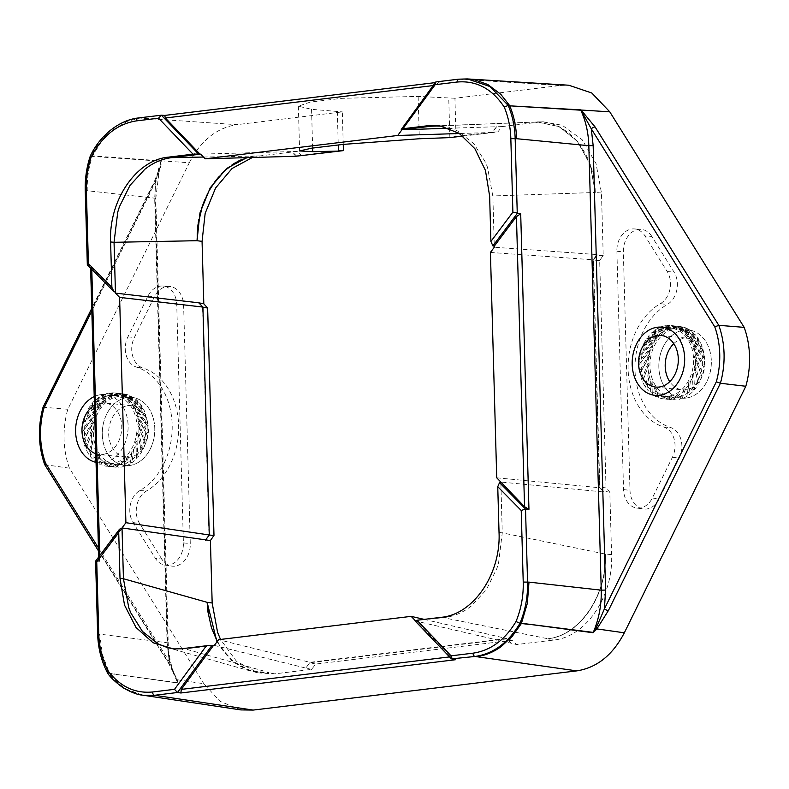 <?xml version="1.0" encoding="UTF-8"?>
<svg xmlns="http://www.w3.org/2000/svg" width="789" height="789" viewBox="0 0 789 789"><rect width="100%" height="100%" fill="white"/><g stroke="black" fill="none" stroke-linecap="round" stroke-linejoin="round"><path stroke-width="0.59" stroke-dasharray="3.94 2.96" d="M424.166 619.375L506.568 638.518L511.104 643.183L415.695 621.022L416.622 620.913L450.943 656.734L455.46 659.732M114.001 291.792L88.003 265.42L91.238 265.844L91.751 268.033L115.431 292.058M122.039 528.561L99.848 558.148L98.803 560.545L99.493 561.314L91.238 265.844L90.577 266.228L90.636 268.438M401.266 129.465L436.041 81.938L439.325 82.155L434.986 85.35L402.538 129.682M651.822 236.444A20.761 15.849 -84 0 0 640.924 229.352A20.761 15.849 -84 0 0 623.34 251.967L629.997 490.324A20.761 15.849 -84 0 0 643.232 508.984A20.761 15.849 -84 0 0 659.15 498.865L679.24 458.093A20.761 15.849 -84 0 0 670.591 427.5A65.388 49.924 96 0 1 634.997 370.14A65.388 49.924 96 0 1 667.159 304.574A20.761 15.849 -84 0 0 674.043 272.087L651.822 236.444L644.988 235.921L667.218 271.564A20.484 15.642 96 0 1 660.413 303.617A65.665 50.131 -84 0 0 628.123 369.459A65.665 50.131 -84 0 0 663.865 427.056A20.484 15.642 96 0 1 672.406 457.255L652.316 498.027A20.484 15.642 96 0 1 636.605 508.008A20.484 15.642 96 0 1 623.537 489.594L616.88 251.237A20.484 15.642 96 0 1 634.238 228.918A20.484 15.642 96 0 1 644.988 235.921M161.804 559.105L139.574 523.462A20.761 15.849 96 0 1 146.468 490.975A65.388 49.924 -84 0 0 178.62 425.409A65.388 49.924 -84 0 0 143.026 368.049A20.761 15.849 96 0 1 134.377 337.455L154.466 296.684A20.761 15.849 96 0 1 169.408 286.466A20.761 15.849 96 0 1 183.62 305.225L190.277 543.582A20.761 15.849 96 0 1 171.716 566.088A20.761 15.849 96 0 1 161.804 559.105L155.295 558.217A20.484 15.642 -84 0 0 165.088 565.121A20.484 15.642 -84 0 0 183.403 542.901L176.746 304.544A20.484 15.642 -84 0 0 162.721 286.032A20.484 15.642 -84 0 0 147.977 296.122L127.887 336.883A20.484 15.642 -84 0 0 136.428 367.082A65.665 50.131 96 0 1 172.17 424.679A65.665 50.131 96 0 1 139.87 490.521A20.484 15.642 -84 0 0 133.075 522.574L155.295 558.217M468.696 79.008L460.322 79.255L560.456 85.468L454.937 98.25L456.022 136.98M560.456 85.468L568.83 85.222M240.862 709.913L220.092 701.352L203.848 683.728L177.288 679.743L169.349 663.805A3.117 1.44 -31.9 0 1 168.649 663.421L168.649 663.421A3.117 1.44 -31.9 0 1 169.29 661.557L167.09 643.183L154.683 198.72L155.601 181.618L91.83 311.024M169.349 663.805L45.397 465.007A75.922 57.962 96 0 1 43.78 407.085L155.561 180.257C158.993 173.422 160.986 166.952 161.538 160.857L189.301 162.741L67.805 409.284A76.927 58.731 -84 0 0 69.442 468.183L203.848 683.728M189.301 162.741C200.889 140.501 216.728 127.808 236.818 124.672L139.84 118.064L127.128 121.407L112.876 129.889L101.465 141.507L92.244 156.4C88.624 167.436 86.958 178.866 87.254 190.711L155.117 198.226L167.534 642.69C168.018 657.513 171.45 670.857 177.821 682.722L109.632 673.53C115.529 681.499 122.502 687.416 130.56 691.282L143.746 695.326M343.235 144.397L342.327 111.89L236.818 124.672M252.411 157.484L260.163 155.887L297.108 151.409L301.576 155.68M463.074 136.122L497.859 131.911L502.051 126.585L539.005 122.108L543.157 121.802L562.241 125.273L582.272 139.84L596.05 163.629L601.474 192.989L603.21 255.429L599.67 260.557L606.021 487.937L609.828 492.178L611.574 554.608C613.566 596.287 585.714 637.265 553.474 640.086L516.519 644.564L512.061 640.293L315.778 664.062L311.576 669.388L274.631 673.865L258.013 672.859L236.463 661.271L220.525 639.445M684.142 330.039A34.252 26.155 -84 0 0 658.864 364.291A34.252 26.155 -84 0 0 681.499 398.129A34.252 26.155 -84 0 0 711.096 366.816A34.252 26.155 -84 0 0 688.679 330.009A34.252 26.155 -84 0 0 684.142 330.039M129.485 465.51A34.252 26.155 -84 0 0 154.752 431.258A34.252 26.155 -84 0 0 132.128 397.419A34.252 26.155 -84 0 0 127.581 397.449A34.252 26.155 -84 0 0 102.314 431.701A34.252 26.155 -84 0 0 124.938 465.54A34.252 26.155 -84 0 0 129.485 465.51M44.717 464.662L69.442 468.183M43.05 407.223L67.805 409.284M164.615 115.411L434.897 82.667M454.937 98.25L418.15 96.416L341.893 98.329L310.264 102.087L298.36 106.19L311.556 109.326L342.327 111.89M100.913 394.638A34.252 26.155 96 0 1 105.46 394.599A34.252 26.155 96 0 1 127.877 431.405A34.252 26.155 96 0 1 98.28 462.729A34.252 26.155 96 0 1 96.061 462.374A34.252 26.155 -84 0 0 98.28 462.729A34.252 26.155 -84 0 0 101.13 462.827A34.252 26.155 -84 0 0 128.035 429.541A34.252 26.155 -84 0 0 105.46 394.599A34.252 26.155 -84 0 0 94.216 396.591A34.252 26.155 96 0 1 100.913 394.638M441.574 126.171L454.05 129.347L458.093 131.221L473.873 143.756L485.541 162.366L487.503 167.307L492.869 196.431L494.259 246.178M489.634 196.066L595.271 192.477L590.133 164.487L577.43 141.428L558.908 126.575L537.191 121.979L438.585 125.944M449.158 128.242L496.675 126.733L492.425 132.463L459.484 133.509M295.845 156.271L291.309 151.606L200.613 154.141M462.956 136.033L492.425 132.463M203.434 157.041L254.571 156.054L246.799 157.642M216.965 641.871L231.67 660.61L250.863 671.094L269 672.514L185.307 648.933L175.099 649.031M214.342 645.412L305.728 668.066L309.978 662.326L218.583 639.682M506.568 638.518L309.978 662.326M441.396 617.294L547.832 638.735C579.491 635.904 607.066 595.34 605.37 554.085L502.268 532.851L498.559 563.08L496.883 568.455L486.33 589.748L471.368 606.011L467.443 608.852C460.234 613.635 452.659 616.525 444.72 617.511L414.915 620.716M496.725 477.809L599.522 487.73L603.644 491.971L500.847 482.049M490.423 252.441L593.15 259.788L597.007 254.581L494.289 247.233M593.15 259.788L599.522 487.73M496.675 126.733L491.853 132.128L449.848 137.217L448.744 97.954M502.051 126.585L496.044 126.802M297.108 151.409L291.309 151.606M181.973 648.716L185.307 648.933L213.415 645.53M311.576 669.388L305.728 668.066L309.929 662.74L506.637 638.912L511.104 643.183L516.519 644.564M499.033 532.486L502.268 532.851L500.857 482.681M603.644 491.971L599.808 486.991L593.476 260.459L597.026 255.33L603.21 255.429M609.828 492.178L603.615 491.231M597.007 254.581L597.026 255.33M337.307 111.456L338.244 144.91M449.858 137.621L454.75 137.03M601.474 192.989L595.271 192.477C594.581 151.182 565.19 117.837 533.413 122.275L543.157 121.802M595.271 192.477L590.32 164.585L577.745 141.586L559.283 126.694L537.526 121.97M260.163 155.887L254.571 156.054L247.253 157.632M254.571 156.054C222.636 158.855 195.061 199.42 197.033 240.704M217.241 641.496L222.084 649.347L227.469 655.965L233.495 661.596L240.063 666.153L247.075 669.555L254.403 671.755L261.938 672.731L269 672.514L252.539 671.518L258.013 672.859M207.132 602.323L210.919 626.535L220.486 647.503L234.856 663.026L252.539 671.518M198.769 302.818L202.605 307.079L208.967 535.05L205.396 540.209M547.832 638.735C579.649 635.48 606.988 595.261 605.37 554.085C607.352 595.37 579.767 635.934 547.832 638.735L553.474 640.086M338.402 150.709L296.398 155.798L291.94 151.527M300.51 155.709L296.398 155.798M497.859 131.911L491.853 132.128M599.67 260.557L593.476 260.459M606.021 487.937L599.808 486.991M512.061 640.293L506.637 638.912M315.778 664.062L309.929 662.74M95.617 561.087L99.493 561.314M109.632 673.53L177.998 683.008L177.288 679.743A3.117 2.002 -22.6 0 1 176.509 679.181L177.821 682.722A3.117 2.406 97.9 0 0 177.998 683.008M142.434 695.139L123.765 688.077L108.152 673.175C102.047 661.478 98.763 648.41 98.3 633.971L99.641 634.119L102.452 654.781L109.405 673.165M91.1 155.788L90.893 156.281L92.244 156.4L161.203 161.222A3.117 2.495 -27.4 0 1 161.538 160.857L91.1 155.788C102.639 133.657 118.429 121.052 138.46 117.975L139.84 118.064M161.262 160.65A3.117 2.416 -86.1 0 0 161.104 161.025C156.784 172.959 154.792 185.356 155.117 198.226L155.788 198.424L168.205 642.887L99.641 634.119M452.166 659.239L415.349 620.815M97.629 633.774L98.3 633.971L96.258 561.018L120.618 528.551M107.482 672.83L116.989 674.378M87.254 190.711L85.912 190.563L88.003 265.42L87.451 265.193M90.814 156.015L90.252 156.173M98.447 547.941L169.29 661.557L176.509 679.181M161.203 161.222L155.601 181.618A3.117 0.878 26.2 0 1 154.802 180.454L91.751 308.391M155.561 180.257A3.117 0.878 26.2 0 0 154.802 180.454L159.565 167.919L155.788 198.424L154.683 198.72M669.94 395.95A34.252 26.155 96 0 1 663.717 396.256A34.252 26.155 96 0 1 641.299 359.449A34.252 26.155 96 0 1 670.906 328.135A34.252 26.155 96 0 1 693.561 360.879A34.252 26.155 96 0 1 669.94 395.95M692.831 348.235L694.192 348.955A36.846 28.138 96 0 1 695.296 355.158L694.34 356.746L695.504 357.9A36.846 28.138 96 0 1 695.365 364.35L694.152 365.603L695.04 367.112A36.846 28.138 96 0 1 693.679 373.404L692.269 374.252L692.831 376.018A36.846 28.138 96 0 1 690.326 381.768L688.827 382.132L689.024 384.056A36.846 28.138 96 0 1 685.533 388.888L684.033 388.77L683.856 390.723A36.846 28.138 96 0 1 679.595 394.332L678.185 393.731L677.643 395.595A36.846 28.138 96 0 1 672.879 397.764L671.656 396.709L670.778 398.366A36.846 28.138 96 0 1 665.827 398.958L664.851 397.528L663.697 398.869A36.846 28.138 96 0 1 663.45 398.839A36.846 28.138 96 0 1 658.854 397.843L658.204 396.117L656.842 397.064A36.846 28.138 96 0 1 652.414 394.48L652.128 392.577L650.649 393.07A36.846 28.138 96 0 1 646.921 389.095L647 387.133L645.501 387.133A36.846 28.138 96 0 1 642.7 382.024L643.153 380.12L641.723 379.627A36.846 28.138 96 0 1 640.027 373.7L640.826 371.974L639.554 371.037A36.846 28.138 96 0 1 639.07 364.656L640.165 363.226L639.129 361.885A36.846 28.138 96 0 1 639.889 355.454L641.21 354.399L640.471 352.752A36.846 28.138 96 0 1 642.424 346.677L643.883 346.075L643.508 344.211A36.846 28.138 96 0 1 646.526 338.875L648.045 338.757L648.035 336.804A36.846 28.138 96 0 1 651.941 332.544L653.4 332.909L653.765 330.986A36.846 28.138 96 0 1 658.312 328.066L659.643 328.905L660.363 327.139A36.846 28.138 96 0 1 665.255 325.739L666.36 326.991L667.386 325.482A36.846 28.138 96 0 1 671.173 325.551A36.846 28.138 96 0 1 672.327 325.699L673.145 327.297L674.408 326.143A36.846 28.138 96 0 1 679.082 327.958L679.556 329.782L680.986 329.062A36.846 28.138 96 0 1 685.089 332.366L685.197 334.319L686.696 334.072A36.846 28.138 96 0 1 689.99 338.639L689.714 340.592L691.194 340.838A36.846 28.138 96 0 1 693.462 346.401L692.831 348.235L703.975 367.694A36.846 28.138 96 0 1 702.664 374.006L701.263 374.864L701.835 376.629A36.846 28.138 96 0 1 699.37 382.399L697.88 382.783L698.087 384.707A36.846 28.138 96 0 1 694.626 389.579L693.127 389.48L692.959 391.433A36.846 28.138 96 0 1 688.728 395.102L687.318 394.51L686.785 396.374A36.846 28.138 96 0 1 682.041 398.613L680.799 397.567L679.94 399.234A36.846 28.138 96 0 1 674.989 399.895L674.003 398.475L672.859 399.826A36.846 28.138 96 0 1 672.336 399.776A36.846 28.138 96 0 1 668.007 398.869L667.336 397.153L665.985 398.11A36.846 28.138 96 0 1 661.537 395.595L661.231 393.691L659.762 394.194A36.846 28.138 96 0 1 655.994 390.279L656.073 388.306L654.564 388.326A36.846 28.138 96 0 1 651.724 383.257L652.168 381.353L650.728 380.88A36.846 28.138 96 0 1 648.992 374.982L649.781 373.246L648.499 372.319A36.846 28.138 96 0 1 647.956 365.948L649.051 364.498L647.996 363.177A36.846 28.138 96 0 1 648.706 356.746L650.028 355.671L649.278 354.034A36.846 28.138 96 0 1 651.181 347.939L652.641 347.318L652.247 345.454A36.846 28.138 96 0 1 655.235 340.098L656.744 339.951L656.724 337.998A36.846 28.138 96 0 1 660.6 333.698L662.07 334.043L662.415 332.11A36.846 28.138 96 0 1 666.942 329.141L668.283 329.96L668.983 328.185A36.846 28.138 96 0 1 673.865 326.725L674.989 327.968L675.995 326.449A36.846 28.138 96 0 1 680.069 326.488A36.846 28.138 96 0 1 680.937 326.597L681.775 328.175L683.027 327.011A36.846 28.138 96 0 1 687.712 328.766L688.205 330.591L689.635 329.851A36.846 28.138 96 0 1 693.768 333.096L693.886 335.039L695.385 334.783A36.846 28.138 96 0 1 698.719 339.309L698.452 341.262L699.942 341.489A36.846 28.138 96 0 1 702.249 347.022L701.628 348.856L702.999 349.557A36.846 28.138 96 0 1 704.143 355.74L703.196 357.348L704.37 358.482A36.846 28.138 96 0 1 704.281 364.932L703.078 366.204M693.462 346.401L704.281 364.932M704.37 358.482L691.194 340.838M703.975 367.694L694.192 348.955M695.296 355.158L702.664 374.006M678.836 396.887A34.252 26.155 96 0 1 672.603 397.192A34.252 26.155 96 0 1 650.195 360.386A34.252 26.155 96 0 1 679.793 329.072A34.252 26.155 96 0 1 702.447 361.816A34.252 26.155 96 0 1 678.836 396.887M689.99 338.639L704.143 355.74M702.999 349.557L686.696 334.072M685.089 332.366L697.821 342.17L702.249 347.022M699.942 341.489L694.912 337.179L680.986 329.062M679.082 327.958L693.442 335.266L698.719 339.309M695.385 334.783L689.625 331.439L674.408 326.143M672.327 325.699L687.821 330.088L693.768 333.096M689.635 329.851L683.333 327.682L673.599 325.808L667.386 325.482M665.255 325.739L674.97 325.946L687.712 328.766M683.027 327.011L676.439 326.133L660.363 327.139M658.312 328.066L674.309 326.113L680.937 326.597M675.995 326.449L669.358 326.883L653.765 330.986M651.941 332.544L667.267 327.563L673.865 326.725M668.983 328.185L662.553 329.901L648.035 336.804M646.526 338.875L660.62 331.232L666.942 329.141M662.415 332.11L643.508 344.211M642.424 346.677L660.6 333.698M656.724 337.998L640.471 352.752M639.889 355.454L655.235 340.098M652.247 345.454L639.129 361.885M639.07 364.656L651.181 347.939M649.278 354.034L639.554 371.037M640.027 373.7L648.706 356.746M647.996 363.177L641.723 379.627M642.7 382.024L647.956 365.948M648.499 372.319L645.501 387.133M646.921 389.095L648.992 374.982M650.728 380.88L650.649 393.07M652.414 394.48L651.724 383.257M654.564 388.326L656.842 397.064M658.854 397.843L655.994 390.279M659.762 394.194L663.45 398.839M661.537 395.595L665.827 398.958L664.969 398.997L668.145 399.333L670.778 398.366M665.985 398.11L668.145 399.333M672.879 397.764L669.506 399.481L668.007 398.869M672.859 399.826L677.643 395.595M679.595 394.332L674.989 399.895M679.94 399.234L683.856 390.723M685.533 388.888L682.041 398.613M686.785 396.374L689.024 384.056M690.326 381.768L688.728 395.102M692.959 391.433L692.831 376.018M693.679 373.404L694.626 389.579M698.087 384.707L695.04 367.112M695.365 364.35L699.37 382.399M701.835 376.629L695.504 357.9M687.722 397.824A34.252 26.155 96 0 1 681.499 398.129A34.252 26.155 96 0 1 659.081 361.323A34.252 26.155 96 0 1 688.679 330.009A34.252 26.155 96 0 1 711.343 362.753A34.252 26.155 96 0 1 687.722 397.824M673.757 343.659A25.948 19.814 96 0 1 687.811 338.264A25.948 19.814 96 0 1 704.971 363.068A25.948 19.814 96 0 1 687.081 389.638A25.948 19.814 96 0 1 682.367 389.874A25.948 19.814 96 0 1 669.753 381.659M694.34 356.746L701.263 374.864M694.152 365.603L697.88 382.783M692.269 374.252L693.127 389.48M688.827 382.132L687.318 394.51M684.033 388.77L680.799 397.567M678.185 393.731L674.003 398.475M671.656 396.709L668.52 397.903L667.336 397.153M664.851 397.528L661.231 393.691M658.204 396.117L656.073 388.306M652.128 392.577L652.168 381.353M647 387.133L649.781 373.246M643.153 380.12L649.051 364.498M640.826 371.974L650.028 355.671M640.165 363.226L652.641 347.318M641.21 354.399L656.744 339.951M643.883 346.075L662.07 334.043M648.045 338.757L668.283 329.96M653.4 332.909L668.52 328.569L674.989 327.968M659.643 328.905L675.315 327.514L681.775 328.175M666.36 326.991L682.002 328.678L688.205 330.591M673.145 327.297L688.156 331.982L693.886 335.039M679.556 329.782L693.403 337.228L698.452 341.262M685.197 334.319L701.628 348.856M689.714 340.592L703.196 357.348M118.912 464.701A34.252 26.155 -84 0 0 145.807 431.425A34.252 26.155 -84 0 0 123.242 396.472A34.252 26.155 -84 0 0 93.635 427.796A34.252 26.155 -84 0 0 116.052 464.603A34.252 26.155 -84 0 0 118.912 464.701M93.516 422.835L92.205 423.88A36.846 28.138 -84 0 0 91.455 430.301L92.5 431.652L91.406 433.082A36.846 28.138 -84 0 0 91.899 439.453L93.181 440.41L92.372 442.126A36.846 28.138 -84 0 0 94.078 448.044L95.518 448.537L95.065 450.44A36.846 28.138 -84 0 0 97.875 455.539L99.384 455.539L99.296 457.502A36.846 28.138 -84 0 0 103.034 461.457L104.513 460.973L104.799 462.867A36.846 28.138 -84 0 0 109.237 465.431L110.598 464.484L111.249 466.21A36.846 28.138 -84 0 0 115.776 467.187A36.846 28.138 -84 0 0 116.091 467.216L117.255 465.875L118.212 467.305A36.846 28.138 -84 0 0 123.173 466.693L124.051 465.037L125.273 466.092A36.846 28.138 -84 0 0 130.027 463.902L130.579 462.038L131.98 462.65A36.846 28.138 -84 0 0 136.231 459.02L136.418 457.058L137.917 457.186A36.846 28.138 -84 0 0 141.399 452.344L141.201 450.411L142.691 450.046A36.846 28.138 -84 0 0 145.196 444.296L144.634 442.511L146.034 441.682A36.846 28.138 -84 0 0 147.385 435.38L146.488 433.861L147.711 432.619A36.846 28.138 -84 0 0 147.829 426.168L146.665 425.005L147.622 423.427A36.846 28.138 -84 0 0 146.507 417.233L145.137 416.503L145.778 414.679A36.846 28.138 -84 0 0 143.499 409.126L142.01 408.87L142.286 406.927A36.846 28.138 -84 0 0 138.992 402.37L137.483 402.607L137.385 400.664A36.846 28.138 -84 0 0 133.262 397.38L131.822 398.1L131.359 396.275A36.846 28.138 -84 0 0 126.684 394.47L125.412 395.624L124.593 394.036A36.846 28.138 -84 0 0 123.508 393.898A36.846 28.138 -84 0 0 119.662 393.839L118.626 395.348L117.531 394.096A36.846 28.138 -84 0 0 112.64 395.506L111.91 397.281L110.588 396.443A36.846 28.138 -84 0 0 106.051 399.372L105.677 401.305L104.217 400.94A36.846 28.138 -84 0 0 100.321 405.201L100.331 407.173L98.822 407.292A36.846 28.138 -84 0 0 95.804 412.627L96.189 414.501L94.729 415.103A36.846 28.138 -84 0 0 92.786 421.168L93.516 422.835L83.417 440.844A36.846 28.138 -84 0 0 85.074 446.791L86.514 447.304L86.04 449.197A36.846 28.138 -84 0 0 88.812 454.336L90.321 454.356L90.212 456.318A36.846 28.138 -84 0 0 93.921 460.322L95.41 459.859L95.686 461.762A36.846 28.138 -84 0 0 100.095 464.376L101.465 463.449L102.097 465.185A36.846 28.138 -84 0 0 106.89 466.25A36.846 28.138 -84 0 0 106.929 466.25L108.103 464.918L109.05 466.368A36.846 28.138 -84 0 0 114.01 465.826L114.908 464.169L116.121 465.244A36.846 28.138 -84 0 0 120.885 463.113L121.447 461.249L122.847 461.881A36.846 28.138 -84 0 0 127.128 458.31L127.325 456.338L128.814 456.486A36.846 28.138 -84 0 0 132.335 451.693L132.157 449.75L133.647 449.405A36.846 28.138 -84 0 0 136.191 443.684L135.639 441.899L137.039 441.081A36.846 28.138 -84 0 0 138.44 434.798L137.562 433.269L138.785 432.037A36.846 28.138 -84 0 0 138.963 425.587L137.799 424.413L138.765 422.835A36.846 28.138 -84 0 0 137.71 416.622L136.339 415.882L136.99 414.067A36.846 28.138 -84 0 0 134.761 408.475L133.272 408.209L133.568 406.266A36.846 28.138 -84 0 0 130.303 401.66L128.794 401.887L128.706 399.934A36.846 28.138 -84 0 0 124.613 396.601L123.173 397.301L122.719 395.467A36.846 28.138 -84 0 0 118.064 393.612L116.782 394.747L115.983 393.149A36.846 28.138 -84 0 0 114.622 392.961A36.846 28.138 -84 0 0 111.042 392.883L110.006 394.382L108.912 393.119A36.846 28.138 -84 0 0 104.01 394.461L103.28 396.236L101.959 395.378A36.846 28.138 -84 0 0 97.402 398.248L97.017 400.181L95.558 399.786A36.846 28.138 -84 0 0 91.632 404.007L91.623 405.98L90.124 406.079A36.846 28.138 -84 0 0 87.066 411.375L87.431 413.258L85.971 413.84A36.846 28.138 -84 0 0 83.989 419.886L84.709 421.563L83.378 422.588A36.846 28.138 -84 0 0 82.589 429.009L83.614 430.38L82.51 431.79A36.846 28.138 -84 0 0 82.963 438.171L84.236 439.138M92.786 421.168L82.963 438.171M82.51 431.79L94.729 415.103M83.417 440.844L92.205 423.88M91.455 430.301L85.074 446.791M110.016 463.764A34.252 26.155 -84 0 0 136.921 430.488A34.252 26.155 -84 0 0 114.346 395.536A34.252 26.155 -84 0 0 84.748 426.859A34.252 26.155 -84 0 0 107.166 463.666A34.252 26.155 -84 0 0 110.016 463.764M95.804 412.627L82.589 429.009M83.378 422.588L98.822 407.292M100.321 405.201L83.989 419.886M85.971 413.84L104.217 400.94M106.051 399.372L87.066 411.375M90.124 406.079L95.686 402.538L110.588 396.443M112.64 395.506L97.402 400.763L91.632 404.007M95.558 399.786L101.722 397.291L117.531 394.096M119.662 393.839L103.704 396.098L97.402 398.248M101.959 395.378L108.497 394.076L124.593 394.036M126.684 394.47L110.608 393.553L104.01 394.461M108.912 393.119L118.271 393.346L131.359 396.275M133.262 397.38L117.679 393.287L111.042 392.883M115.983 393.149L122.502 394.47L137.385 400.664M138.992 402.37L124.484 395.328L118.064 393.612M122.719 395.467L128.854 398.05L142.286 406.927M143.499 409.126L130.589 399.53L124.613 396.601M128.706 399.934L145.778 414.679M146.507 417.233L130.303 401.66M133.568 406.266L147.622 423.427M147.829 426.168L134.761 408.475M136.99 414.067L147.711 432.619M147.385 435.38L137.71 416.622M138.765 422.835L146.034 441.682M145.196 444.296L138.963 425.587M138.785 432.037L142.691 450.046M141.399 452.344L138.44 434.798M137.039 441.081L137.917 457.186M136.231 459.02L136.191 443.684M133.647 449.405L131.98 462.65M130.027 463.902L132.335 451.693M128.814 456.486L125.273 466.092M123.173 466.693L127.128 458.31M122.847 461.881L118.212 467.305M116.091 467.216L120.885 463.113M116.121 465.244L112.807 466.871L111.249 466.21M109.237 465.431L111.446 466.733L114.01 465.826M109.05 466.368L107.62 466.24L104.799 462.867M103.034 461.457L106.89 466.25M102.097 465.185L99.296 457.502M97.875 455.539L100.095 464.376M95.686 461.762L95.065 450.44M94.078 448.044L93.921 460.322M90.212 456.318L92.372 442.126M91.899 439.453L88.812 454.336M86.04 449.197L91.406 433.082M95.814 453.734A25.948 19.814 -84 0 0 99.148 454.474A25.948 19.814 -84 0 0 101.308 454.543A25.948 19.814 -84 0 0 121.693 429.334A25.948 19.814 -84 0 0 104.592 402.863A25.948 19.814 -84 0 0 94.463 405.23M127.976 457.354A25.948 19.814 -84 0 0 148.352 432.145A25.948 19.814 -84 0 0 131.25 405.674A25.948 19.814 -84 0 0 108.833 429.403A25.948 19.814 -84 0 0 125.816 457.285A25.948 19.814 -84 0 0 127.976 457.354M127.798 465.638A34.252 26.155 -84 0 0 154.703 432.362A34.252 26.155 -84 0 0 132.128 397.419A34.252 26.155 -84 0 0 102.521 428.733A34.252 26.155 -84 0 0 124.938 465.54A34.252 26.155 -84 0 0 127.798 465.638M92.5 431.652L86.514 447.304M93.181 440.41L90.321 454.356M95.518 448.537L95.41 459.859M99.384 455.539L101.465 463.449M104.513 460.973L108.103 464.918M110.598 464.484L113.606 465.145L114.908 464.169M117.255 465.875L121.447 461.249M124.051 465.037L127.325 456.338M130.579 462.038L132.157 449.75M136.418 457.058L135.639 441.899M141.201 450.411L137.562 433.269M144.634 442.511L137.799 424.413M146.488 433.861L136.339 415.882M146.665 425.005L133.272 408.209M145.137 416.503L128.794 401.887M142.01 408.87L129.1 399.964L123.173 397.301M137.483 402.607L123.104 396.216L116.782 394.747M131.822 398.1L116.496 394.589L110.006 394.382M125.412 395.624L109.691 395.181L103.28 396.236M118.626 395.348L103.112 397.952L97.017 400.181M111.91 397.281L91.623 405.98M105.677 401.305L87.431 413.258M100.331 407.173L84.709 421.563M96.189 414.501L83.614 430.38M449.582 656.902L450.943 656.734M91.751 268.033L91.79 269.601M99.779 555.535L99.848 558.148M434.986 85.35L432.747 85.616M138.46 117.975L161.36 115.204M436.041 81.938L460.322 79.255M539.005 122.108L533.413 122.275M274.631 673.865L269 672.514M611.574 554.608L605.37 554.085M311.556 109.326L312.641 148.036M418.15 96.416L419.334 138.756M133.075 522.574L139.574 523.462M139.87 490.521L146.468 490.975M136.428 367.082L143.026 368.049M127.887 336.883L134.377 337.455M147.977 296.122L154.466 296.684M176.746 304.544L183.62 305.225M183.403 542.901L190.277 543.582M623.537 489.594L629.997 490.324M616.88 251.237L623.34 251.967M667.218 271.564L674.043 272.087M660.413 303.617L667.159 304.574M663.865 427.056L670.591 427.5M672.406 457.255L679.24 458.093M652.316 498.027L659.15 498.865M85.242 190.366L85.912 190.563A77.766 59.372 96 0 1 90.893 156.281M167.09 643.183L168.205 642.887C168.58 655.067 170.986 666.35 175.424 676.715L168.649 663.421L98.526 550.969M92.441 155.906L92.244 156.4M663.717 396.256L672.603 397.192M670.906 328.135L679.793 329.072M107.166 463.666L116.052 464.603M114.346 395.536L123.242 396.472M434.818 125.934L537.191 121.979M167.288 647.552L250.863 671.104M298.36 106.19L299.603 150.946M162.721 286.032L169.408 286.466M165.088 565.121L171.716 566.088M634.238 228.918L640.924 229.352M636.605 508.008L643.232 508.984M439.917 125.895L443.231 126.388M173.432 648.952L176.775 649.169M98.803 560.545L98.694 556.975M671.173 325.551L673.599 325.808M674.97 325.946L678.136 326.281M679.497 326.429L680.069 326.488M669.506 399.481L672.336 399.776M655.698 387.064L682.367 389.874M661.143 335.453L687.811 338.264M123.508 393.898L122.808 393.819M121.447 393.681L118.271 393.346M116.91 393.198L114.622 392.961M115.776 467.187L112.807 466.871M111.446 466.733L108.28 466.398M131.25 405.674L104.592 402.863M125.816 457.285L99.148 454.474"/><path stroke-width="1.18" d="M143.677 695.316L154.585 695.287L177.486 692.505L174.517 689.33L206.393 645.757L211.916 645.451L177.486 692.505L180.868 692.989L181.312 689.389L213.415 645.53L214.342 645.412L218.583 639.682L411.158 616.357L424.166 619.375M415.221 620.539L411.158 616.357M246.799 157.642L226.542 168.55L210.229 187.802L199.962 212.931L197.033 240.704L114.05 242.312L115.46 293.113L119.603 297.374L125.905 522.703L122.019 527.94L123.439 578.741L207.132 602.323L216.965 641.871M88.003 265.42L88.407 263.556L111.88 287.354L110.608 241.967L114.05 242.312L117.748 212.083L119.425 206.708L129.978 185.415L144.939 169.162L148.865 166.311C156.074 161.528 163.648 158.638 171.588 157.652L200.041 154.21L165.355 118.005L164.733 115.421L161.36 115.204L198.542 154.023L200.613 154.141L205.16 158.806L295.845 156.271L338.422 151.113L312.74 151.666L299.603 150.946L311.547 148.194L343.215 144.397L419.334 138.756L449.858 137.621L462.956 136.033M459.484 133.509L397.725 135.481L205.16 158.806M397.725 135.481L401.966 129.751L449.158 128.242M438.585 125.944L431.001 126.23L401.966 129.751M524.547 506.706L496.725 477.809L490.423 252.441L494.289 247.233L494.259 246.178L516.44 216.59L520.701 213.829L528.955 509.299L524.547 506.706L516.44 216.59M468.814 79.008L458.705 79.166A3.117 1.982 83.1 0 1 458.942 79.166L467.423 78.92L490.048 86.563L508.086 105.282L509.507 105.391L500.729 94.236L487.77 84.482L474.376 79.719L468.696 79.008L568.83 85.222L591.789 93.003L609.769 111.821L581.108 110.036L595.133 127.019L718.789 325.324L744.175 327.366L609.769 111.821M596.001 628.369L596.898 628.922L593.091 632.739L521.46 623.261L593.259 632.403L596.001 628.369L604.423 608.852L716.323 381.787A72.805 55.585 -84 0 0 714.785 326.893L591.306 128.854L593.16 145.61L605.577 590.073L604.423 608.852A3.117 0.878 26.2 0 0 608.358 610.627L596.898 628.922L624.326 632.808L745.822 386.265A76.927 58.731 -84 0 0 744.175 327.366M624.326 632.808C612.728 655.048 596.888 667.731 576.808 670.877L476.448 656.665C485.265 655.57 493.598 652.138 501.459 646.359L512.317 636.269L521.263 623.675M143.006 695.217L155.975 695.484L253.17 710.08L576.808 670.877M253.17 710.08L240.862 709.913L143.746 695.326M300.51 155.709L343.412 150.62L343.235 144.397M220.525 639.445L217.586 632.344L212.162 602.983L210.416 540.554L213.987 535.396L207.635 308.055L203.809 303.804L202.063 241.365L205.17 213.326L215.614 187.95L232.065 168.501L252.411 157.484M454.75 137.03L463.074 136.122M415.349 620.815L416.977 620.253L451.061 655.827L452.166 659.239L455.46 659.732L180.868 692.989M716.323 381.787L720.406 383.247L745.822 386.265M657.474 327.228A34.252 26.155 96 0 1 662.01 327.188A34.252 26.155 96 0 1 684.428 363.995A34.252 26.155 96 0 1 654.831 395.319A34.252 26.155 96 0 1 632.206 361.48A34.252 26.155 96 0 1 657.474 327.228M96.061 462.374A34.252 26.155 96 0 1 75.626 431.849A34.252 26.155 96 0 1 94.216 396.591A34.252 26.155 -84 0 0 75.626 431.849A34.252 26.155 -84 0 0 96.061 462.374M593.091 632.739A3.117 2.328 97.2 0 0 593.259 632.403C598.93 619.079 601.593 604.995 601.248 590.162L588.831 145.699L516.598 138.706C516.233 126.881 513.945 115.924 509.743 105.834L508.037 105.479L504.26 107.117C492.07 88.693 476.339 80.34 457.078 82.046A3.117 1.982 83.1 0 1 458.705 79.166L435.814 81.938L435.114 84.709L402.893 128.745L427.668 125.747L441.574 126.171M119.603 297.374L202.911 307.079L198.769 302.818L115.46 293.113M210.416 540.554L122.019 527.94M205.396 540.209L209.282 534.972L125.905 522.703M209.282 534.972L202.911 307.079M175.099 649.031L167.288 647.552L158.214 643.942L142.434 631.407L130.767 612.806L128.804 607.865L123.439 578.741L120.007 578.396L118.725 532.585L96.741 561.896L96.258 561.018M203.809 303.804L198.769 302.818M338.244 144.91L338.422 151.113M343.412 150.62L338.402 150.709M247.253 157.632L237.164 161.794L225.703 169.773L215.653 180.592L208.927 190.997L202.467 205.682L197.95 224.914L197.033 240.704L202.063 241.365M212.162 602.983L207.132 602.323L207.98 612.106L211.462 627.719L217.241 641.496M207.635 308.055L202.911 307.138M213.987 535.396L209.203 535.07M508.313 105.726A77.766 59.372 96 0 1 515.168 138.568L517.259 213.434L492.908 245.902L490.906 241.454L512.889 212.142L520.701 213.829M451.061 655.827L473.035 653.174C490.64 650.55 504.97 640.007 516.006 621.525L519.951 623.3C525.366 610.213 527.9 596.435 527.555 581.976L525.523 509.023L521.223 510.483L497.751 486.675L499.526 482.651L525.523 509.023L528.955 509.299M521.46 623.261L527.348 603.319L528.985 582.124L601.248 590.162L605.577 590.073M580.625 109.858L581.108 110.036A3.117 1.114 -60 0 1 581.089 110.361L580.812 110.194A3.117 2.357 -86.4 0 0 580.625 109.858L509.743 105.834L580.812 110.194C585.763 121.003 588.446 132.838 588.831 145.699L593.16 145.61M434.897 82.667L164.733 115.421M111.88 287.354L114.001 291.792L115.431 292.058M138.46 117.975A3.117 1.982 83.1 0 0 138.223 117.985C120.352 119.928 100.41 134.308 90.252 156.173L90.242 156.192C86.603 167.238 84.936 178.63 85.242 190.366L87.323 264.907L114.001 291.792M110.608 241.967C108.635 200.514 136.181 159.999 168.244 157.169L193.019 154.171L158.569 118.202L161.36 115.204L138.223 117.985A3.117 1.982 83.1 0 0 136.596 120.865C117.374 123.814 102.215 135.915 91.13 157.159A74.659 56.995 -84 0 0 86.356 190.07L88.407 263.556M198.542 154.023L193.019 154.171M499.526 482.651L500.857 482.681M497.751 486.675L499.033 532.486C501.005 573.948 473.469 614.463 441.396 617.294L416.977 620.253M529.241 624.444L519.951 623.3C508.422 642.69 493.46 653.746 475.067 656.468L476.448 656.665M516.006 621.525C521.154 609.009 523.561 595.863 523.225 582.065L521.223 510.483M402.893 128.745L401.266 129.465L402.538 129.682M435.814 81.938L401.266 129.465M427.668 125.747L439.917 125.895L459.099 133.262L474.879 148.707L485.462 170.473L489.634 196.066L490.906 241.454M492.908 245.902L494.259 246.178M211.916 645.451L213.415 645.53M206.393 645.757L181.973 648.716L173.432 648.952L153.017 642.719L136.014 627.462L124.524 605.094L120.007 578.396M118.725 532.585L119.543 529.172L122.039 528.561M142.444 695.139L142.434 695.139C137.641 694.813 131.171 692.338 123.025 687.732C114.957 681.726 109.779 676.765 107.482 672.839L107.432 672.751C101.347 661.093 98.083 648.104 97.629 633.774L98.733 633.478C99.177 647.256 102.294 659.742 108.103 670.926C120.115 686.627 134.939 693.649 152.553 691.983L174.517 689.33M595.133 127.019A3.117 1.44 -31.9 0 0 591.306 128.854L581.089 110.361M414.915 620.716L451.456 658.864L475.067 656.468A3.117 1.982 83.1 0 1 473.035 653.174M90.814 156.015L91.13 157.159M108.152 673.175L108.103 670.926M97.629 633.774L95.597 561.137L119.543 529.172M714.785 326.893L718.789 325.324A75.922 57.962 96 0 1 720.406 383.247L608.358 610.627M98.526 550.969L44.667 464.563C38.266 446.14 37.724 427.036 43.04 407.242L91.751 308.391M45.397 465.007L45.506 463.035L98.447 547.941M43.78 407.085L43.967 408.14A72.805 55.585 -84 0 0 45.506 463.035M669.753 381.659A25.948 19.814 96 0 1 673.757 343.659M660.413 386.827A25.948 19.814 96 0 1 655.698 387.064A25.948 19.814 96 0 1 638.715 359.182A25.948 19.814 96 0 1 661.143 335.453A25.948 19.814 96 0 1 678.313 360.257A25.948 19.814 96 0 1 660.413 386.827M661.054 395.013A34.252 26.155 96 0 1 654.831 395.319A34.252 26.155 96 0 1 632.413 358.512A34.252 26.155 96 0 1 662.01 327.188A34.252 26.155 96 0 1 684.674 359.942A34.252 26.155 96 0 1 661.054 395.013M94.463 405.23A25.948 19.814 -84 0 0 81.987 431.07A25.948 19.814 -84 0 0 95.814 453.734M181.312 689.389L449.582 656.902M91.79 269.601L99.779 555.535M432.747 85.616L165.355 118.005M152.553 691.983A3.117 1.982 -96.9 0 0 154.585 695.287L155.975 695.484M168.244 157.169L171.588 157.652L203.434 157.041M312.641 148.036L312.74 151.666M91.83 311.024L43.967 408.14M512.889 212.142L510.838 138.657L516.598 138.706M523.225 582.065L528.985 582.124M158.569 118.202L136.596 120.865M510.838 138.657A74.659 56.995 -84 0 0 504.26 107.117M457.078 82.046L435.114 84.709M96.741 561.896L98.733 633.478M85.242 190.366L86.356 190.07M98.694 556.975L90.636 268.438"/></g></svg>
